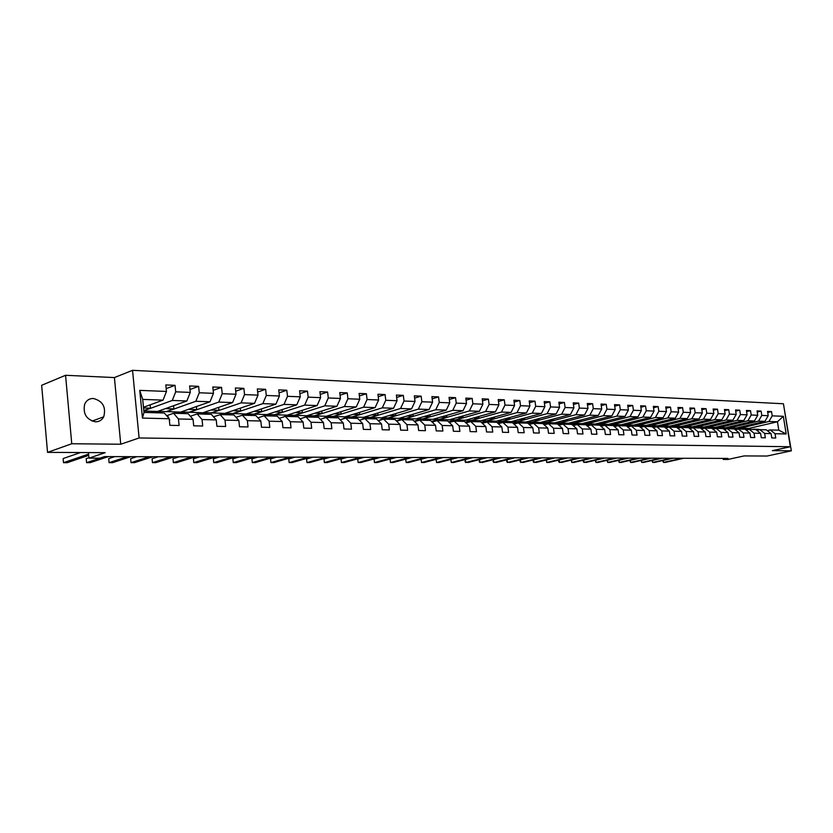 <?xml version="1.0" encoding="UTF-8"?>
<svg xmlns="http://www.w3.org/2000/svg" width="833" height="833" viewBox="0 0 833 833"><rect width="100%" height="100%" fill="white"/><g stroke="black" fill="none" stroke-linecap="round" stroke-linejoin="round"><path stroke-width="1.25" d="M95.503 421.831C99.189 421.779 101.928 420.113 103.729 416.802C106.239 407.108 102.782 400.996 93.338 398.466C89.298 398.486 86.413 400.402 84.664 404.224C82.79 413.793 86.403 419.665 95.503 421.831M65.568 375.287L41.65 385.294L47.543 452.371L71.753 443.75L120.743 444.228L139.111 437.971L132.541 370.321L114.402 377.568L65.568 375.287L71.753 443.75M139.111 437.971L790.34 446.738L783.447 403.766L132.541 370.321M790.34 446.738L772.337 450.643L791.35 450.83L784.28 408.941M791.35 450.83L767.058 456.036L744.15 455.922L727.875 459.452L723.231 459.441L727.99 458.41L104.594 456.588L99.856 458.171L88.964 458.15L105.166 452.663L47.543 452.371M143.474 407.275L163.049 400.121L142.714 399.413L143.984 412.439L164.34 413.012L169.203 418.739L169.859 425.319L179.105 425.507L178.449 418.968L193.048 419.332L190.549 416.448M169.203 418.739L142.453 418.083L139.746 390.375L166.465 391.448L165.809 384.919L175.045 385.325L166.184 388.636M767.276 430.609L770.265 429.932L778.803 430.161L786.175 433.983L783.332 416.302L772.212 415.854L771.525 411.575L767.547 411.398L768.224 415.688L761.799 415.428L761.123 411.117L757.062 410.929L757.749 415.271L751.199 415.001L750.512 410.648L746.389 410.461L747.076 414.834L740.412 414.574L739.725 410.169L735.518 409.982L736.205 414.397L729.406 414.126L728.719 409.69L724.439 409.503L725.126 413.949L718.202 413.678L717.515 409.19L713.152 409.003L713.839 413.501L706.79 413.21L706.092 408.691L701.646 408.493L702.334 413.033L695.149 412.741L694.451 408.18L689.922 407.983L690.609 412.564L683.279 412.273L682.591 407.66L677.958 407.452L678.656 412.085L671.179 411.783L670.492 407.129L665.765 406.921L666.462 411.596L658.841 411.283L658.143 406.577L653.332 406.369L654.03 411.086L646.262 410.773L645.565 406.025L640.65 405.806L641.348 410.575L633.413 410.263L632.716 405.463L627.707 405.244L628.405 410.055L620.314 409.732L619.617 404.89L614.504 404.661L615.202 409.524L606.934 409.19L606.237 404.297L601.02 404.067L601.718 408.982L593.283 408.639L592.586 403.693L587.255 403.464L587.963 408.43L579.341 408.076L578.643 403.078L573.198 402.839L573.906 407.858L565.107 407.504L564.399 402.454L558.849 402.214L559.547 407.285L550.561 406.921L549.853 401.818L544.178 401.568L544.876 406.691L535.692 406.327L534.994 401.162L529.194 400.902L529.892 406.087L520.51 405.713L519.802 400.496L513.867 400.236L514.575 405.473L504.975 405.088L504.277 399.809L498.207 399.548L498.915 404.838L489.096 404.442L488.398 399.111L482.192 398.84L482.901 404.192L472.863 403.786L472.155 398.393L465.814 398.122L466.511 403.536L456.245 403.12L455.547 397.664L449.049 397.383L449.747 402.86L439.241 402.433L438.543 396.914L431.9 396.623L432.598 402.172L421.842 401.735L421.144 396.154L414.334 395.852L415.032 401.464L404.026 401.017L403.328 395.373L396.362 395.061L397.049 400.735L385.773 400.288L385.075 394.561L377.943 394.248L378.64 399.996L367.082 399.528L366.385 393.738L359.075 393.426L359.762 399.236L347.923 398.757L347.226 392.895L339.739 392.572L340.426 398.455L328.285 397.966L327.598 392.031L319.914 391.697L320.601 397.653L308.148 397.154L307.46 391.146L299.578 390.802L300.265 396.841L287.489 396.321L286.812 390.24L278.722 389.886L279.409 395.998L266.3 395.467L265.623 389.313L257.324 388.949L258.001 395.134L244.548 394.592L243.871 388.355L235.354 387.98L236.031 394.248L222.213 393.697L221.547 387.366L212.8 386.981L213.467 393.343L199.274 392.77L198.608 386.356L189.622 385.96L190.288 392.405L175.701 391.822L175.045 385.325M786.175 433.983L775.054 433.712L775.742 438.012L771.764 437.929L771.077 433.618L764.652 433.452L765.34 437.794L761.289 437.71L760.602 433.358L754.063 433.191L754.75 437.575L750.627 437.481L749.939 433.087L743.275 432.931L743.963 437.346L739.766 437.252L739.069 432.827L732.28 432.66L732.978 437.117L728.698 437.023L728 432.546L721.086 432.379L721.774 436.877L717.411 436.794L716.724 432.275L709.674 432.098L710.372 436.638L705.915 436.544L705.228 431.983L698.044 431.806L698.731 436.398L694.201 436.305L693.504 431.702L686.184 431.515L686.881 436.148L682.258 436.055L681.561 431.4L674.084 431.213L674.782 435.898L670.076 435.794L669.368 431.098L661.756 430.911L662.454 435.638L657.643 435.534L656.945 430.796L649.167 430.599L649.875 435.378L644.971 435.274L644.263 430.484L636.339 430.286L637.037 435.107L632.028 435.003L631.331 430.161L623.24 429.963L623.938 434.826L618.825 434.722L618.128 429.838L609.86 429.63L610.568 434.545L605.352 434.441L604.643 429.505L596.209 429.297L596.917 434.264L591.597 434.149L590.889 429.162L582.277 428.953L582.975 433.972L577.54 433.858L576.832 428.818L568.033 428.599L568.741 433.67L563.191 433.556L562.483 428.464L553.497 428.235L554.195 433.368L548.52 433.254L547.812 428.1L538.628 427.87L539.336 433.056L533.536 432.931L532.828 427.725L523.436 427.496L524.144 432.744L518.209 432.619L517.512 427.35L507.911 427.11L508.619 432.41L502.549 432.285L501.841 426.965L492.032 426.715L492.74 432.077L486.534 431.952L485.826 426.569L475.789 426.319L476.497 431.744L470.145 431.609L469.437 426.163L459.17 425.902L459.878 431.39L453.381 431.255L452.673 425.746L442.167 425.486L442.864 431.036L436.221 430.9L435.513 425.319L424.757 425.059L425.455 430.671L418.655 430.526L417.947 424.892L406.931 424.611L407.629 430.297L400.663 430.151L399.965 424.445L388.678 424.164L389.375 429.911L382.232 429.766L381.535 423.987L369.967 423.705L370.664 429.526L363.355 429.37L362.657 423.518L350.808 423.226L351.495 429.12L343.998 428.964L343.3 423.039L331.149 422.748L331.846 428.714L324.152 428.547L323.464 422.55L311.001 422.248L311.688 428.287L303.806 428.12L303.118 422.05L290.332 421.737L291.019 427.85L282.928 427.683L282.241 421.529L269.121 421.206L269.809 427.412L261.5 427.235L260.823 421.009L247.359 420.675L248.036 426.954L239.508 426.777L238.832 420.457L225.004 420.124L225.67 426.486L216.913 426.298L216.247 419.905L202.044 419.551L202.711 426.007L193.704 425.819L193.048 419.332L188.154 413.678L173.576 413.272L166.767 415.667M143.817 410.763L172.285 400.454L186.852 400.965L157.531 411.45L143.849 411.065M173.576 413.272L178.449 418.968M175.701 391.822L172.285 400.454M190.288 392.405L186.852 400.965M216.247 419.905L211.322 414.324L197.14 413.928L190.382 416.25M166.454 411.71L195.838 401.277L210.02 401.777L180.542 412.116L157.968 411.294M197.14 413.928L202.044 419.551M199.274 392.77L195.838 401.277M213.467 393.343L210.02 401.777M224.535 414.688L222.119 414.095L213.498 416.792M225.004 420.124L220.079 414.563L233.886 414.959L238.832 420.457M189.226 412.366L218.767 402.089L232.574 402.578L202.96 412.762L180.99 411.96M222.213 393.697L218.767 402.089M236.031 394.248L232.574 402.578M260.823 421.009L255.856 415.563L242.403 415.188L236.01 417.312M211.426 413.001L241.081 402.88L254.534 403.349L224.806 413.387L203.408 412.606M242.403 415.188L247.359 420.675M244.548 394.592L241.081 402.88M258.001 395.134L254.534 403.349M282.241 421.529L277.264 416.167L264.155 415.802L257.928 417.833M233.063 413.616L262.832 403.641L275.931 404.109L246.099 413.991L225.254 413.23M264.155 415.802L269.121 421.206M266.3 395.467L262.832 403.641M279.409 395.998L275.931 404.109M303.118 422.05L298.12 416.75L285.355 416.385L279.274 418.333M254.148 414.23L284.011 404.39L296.777 404.838L266.862 414.595L246.547 413.845M285.355 416.385L290.332 421.737M287.489 396.321L284.011 404.39M300.265 396.841L296.777 404.838M323.464 422.55L318.456 417.312L306.003 416.969L300.088 418.832M274.713 414.813L304.659 405.119L317.113 405.556L287.125 415.167L267.32 414.438M306.003 416.969L311.001 422.248M308.148 397.154L304.659 405.119M320.601 397.653L317.113 405.556M343.3 423.039L338.292 417.864L326.14 417.531L320.372 419.322M294.778 415.396L324.787 405.827L336.928 406.254L306.888 415.74L287.572 415.021M326.14 417.531L331.149 422.748M328.285 397.966L324.787 405.827M340.426 398.455L336.928 406.254M362.657 423.518L357.628 418.405L345.778 418.083L340.156 419.79M314.353 415.959L344.425 406.525L356.274 406.941L326.172 416.292L307.335 415.594M345.778 418.083L350.808 423.226M347.923 398.757L344.425 406.525M359.762 399.236L356.274 406.941M381.535 423.987L376.506 418.937L364.948 418.614L359.45 420.259M333.471 416.5L363.584 407.191L375.142 407.608L345.008 416.833L326.63 416.146M364.948 418.614L369.967 423.705M367.082 399.528L363.584 407.191M378.64 399.996L375.142 407.608M399.965 424.445L394.925 419.447L383.638 419.134L378.286 420.727L382.795 418.635L385.273 419.176M352.13 417.041L382.274 407.858L393.561 408.253L363.396 417.364L345.466 416.698M383.638 419.134L388.678 424.164M385.773 400.288L382.274 407.858M397.049 400.735L393.561 408.253M417.947 424.892L412.908 419.947L401.891 419.645L396.664 421.175M370.352 417.562L400.527 408.493L411.544 408.888L381.358 417.874L363.854 417.218M401.891 419.645L406.931 424.611M404.026 401.017L400.527 408.493M415.032 401.464L411.544 408.888M435.513 425.319L430.474 420.446L419.717 420.144L414.605 421.613M388.157 418.072L418.343 409.128L429.099 409.503L398.913 418.385L381.816 417.739M419.717 420.144L424.757 425.059M421.842 401.735L418.343 409.128M432.598 402.172L429.099 409.503M452.673 425.746L447.633 420.925L437.127 420.623L432.14 422.05M405.556 418.572L435.753 409.742L446.259 410.107L416.063 418.874L399.371 418.249M437.127 420.623L442.167 425.486M439.241 402.433L435.753 409.742M449.747 402.86L446.259 410.107M469.437 426.163L464.397 421.394L454.131 421.102L449.258 422.477M422.56 419.061L452.756 410.336L463.023 410.7L432.837 419.353L416.531 418.739M454.131 421.102L459.17 425.902M456.245 403.12L452.756 410.336M466.511 403.536L463.023 410.7M485.826 426.569L480.787 421.842L470.749 421.571L465.991 422.893M439.189 419.54L469.375 410.929L479.412 411.283L449.237 419.822L433.295 419.218M470.749 421.571L475.789 426.319M472.863 403.786L469.375 410.929M482.901 404.192L479.412 411.283M501.841 426.965L496.812 422.289L486.993 422.019L482.338 423.299M455.453 419.999L485.618 411.502L495.427 411.846L465.283 420.28L449.695 419.697M486.993 422.019L492.032 426.715M489.096 404.442L485.618 411.502M498.915 404.838L495.427 411.846M517.512 427.35L512.482 422.727L502.882 422.466L498.332 423.695M471.353 420.457L501.497 412.054L511.098 412.397L480.974 420.738L465.741 420.155M502.882 422.466L507.911 427.11M504.975 405.088L501.497 412.054M514.575 405.473L511.098 412.397M532.828 427.725L527.81 423.164L518.418 422.893L513.961 424.091M486.92 420.904L517.033 412.606L526.425 412.939L496.333 421.175L481.432 420.613M518.418 422.893L523.436 427.496M520.51 405.713L517.033 412.606M529.892 406.087L526.425 412.939M547.812 428.1L542.793 423.581L533.609 423.32L529.257 424.476M502.153 421.342L532.225 413.137L541.419 413.46L511.368 421.602L496.791 421.05M533.609 423.32L538.628 427.87M535.692 406.327L532.225 413.137M544.876 406.691L541.419 413.46M562.483 428.464L557.475 423.987L548.478 423.737L544.22 424.861M517.064 421.769L547.094 413.668L556.09 413.98L526.081 422.029L511.826 421.488M548.478 423.737L553.497 428.235M550.561 406.921L547.094 413.668M559.547 407.285L556.09 413.98M576.832 428.818L571.834 424.393L563.035 424.143L558.86 425.226M531.662 422.185L561.65 414.178L570.449 414.49L540.492 422.446L526.539 421.904M563.035 424.143L568.033 428.599M565.107 407.504L561.65 414.178M573.906 407.858L570.449 414.49M590.889 429.162L585.891 424.778L577.279 424.538L573.198 425.59M545.959 422.602L575.895 414.678L584.516 414.98L554.611 422.852L540.95 422.321M577.279 424.538L582.277 428.953M579.341 408.076L575.895 414.678M587.963 408.43L584.516 414.98M604.643 429.505L599.666 425.163L591.222 424.934L587.234 425.955M559.963 422.997L589.847 415.167L598.292 415.469L568.439 423.247L555.07 422.727M591.222 424.934L596.209 429.297M593.283 408.639L589.847 415.167M601.718 408.982L598.292 415.469M618.128 429.838L613.15 425.538L604.883 425.309L600.978 426.298M573.687 423.393L603.509 415.657L611.776 415.948L581.986 423.633L568.897 423.122M604.883 425.309L609.86 429.63M606.934 409.19L603.509 415.657M615.202 409.524L611.776 415.948M631.331 430.161L626.364 425.913L618.263 425.684L614.431 426.652M587.13 423.778L616.889 416.125L624.989 416.406L595.272 424.018L582.444 423.518M618.263 425.684L623.24 429.963M620.314 409.732L616.889 416.125M628.405 410.055L624.989 416.406M644.263 430.484L639.317 426.267L631.383 426.048L627.624 426.985M600.301 424.164L630.008 416.583L637.943 416.864L608.288 424.393L595.72 423.903M631.383 426.048L636.339 430.286M633.413 410.263L630.008 416.583M641.348 410.575L637.943 416.864M656.945 430.796L652.01 426.621L644.232 426.413L640.546 427.319M613.223 424.528L642.857 417.041L650.635 417.312L621.054 424.757L608.736 424.278M644.232 426.413L649.167 430.599M646.262 410.773L642.857 417.041M654.03 411.086L650.635 417.312M669.368 431.098L664.442 426.975L656.82 426.756L653.218 427.641M625.895 424.892L655.446 417.489L663.078 417.75L633.569 425.111L621.501 424.643M656.82 426.756L661.756 430.911M658.841 411.283L655.446 417.489M666.462 411.596L663.078 417.75M681.561 431.4L676.646 427.319L669.17 427.1L665.629 427.964M638.317 425.246L667.795 417.916L675.282 418.187L645.846 425.465L634.017 424.997M669.17 427.1L674.084 431.213M671.179 411.783L667.795 417.916M678.656 412.085L675.282 418.187M693.504 431.702L688.61 427.652L681.269 427.444L677.802 428.277M650.5 425.601L679.905 418.343L687.246 418.603L657.893 425.809L646.293 425.351M681.269 427.444L686.184 431.515M683.279 412.273L679.905 418.343M690.609 412.564L687.246 418.603M705.228 431.983L700.345 427.975L693.15 427.777L689.745 428.589M662.464 425.944L691.786 418.77L698.981 419.02L669.701 426.152L658.341 425.705M693.15 427.777L698.044 431.806M695.149 412.741L691.786 418.77M702.334 413.033L698.981 419.02M716.724 432.275L711.851 428.297L704.791 428.1L701.459 428.891M674.189 426.277L703.437 419.176L710.497 419.426L681.3 426.486L670.149 426.038M704.791 428.1L709.674 432.098M706.79 413.21L703.437 419.176M713.839 413.501L710.497 419.426M728 432.546L723.148 428.61L716.224 428.422L712.944 429.193M685.705 426.611L714.86 419.582L721.795 419.822L692.681 426.808L681.748 426.371M716.224 428.422L721.086 432.379M718.202 413.678L714.86 419.582M725.126 413.949L721.795 419.822M739.069 432.827L734.227 428.922L727.438 428.735L724.221 429.484M697.013 426.933L726.084 419.978L732.873 420.217L703.864 427.131L693.129 426.704M727.438 428.735L732.28 432.66M729.406 414.126L726.084 419.978M736.205 414.397L732.873 420.217M749.939 433.087L745.108 429.224L738.444 429.037L735.289 429.776M708.102 427.256L737.09 420.363L743.765 420.592L714.829 427.444L704.302 427.027M738.444 429.037L743.275 432.931M740.412 414.574L737.09 420.363M747.076 414.834L743.765 420.592M760.602 433.358L755.791 429.526L749.242 429.339L746.149 430.057M719.004 427.568L747.899 420.738L754.448 420.977L725.605 427.756L715.276 427.339M749.242 429.339L754.063 433.191M751.199 415.001L747.899 420.738M757.749 415.271L754.448 420.977M771.077 433.618L766.277 429.818L759.852 429.641L756.812 430.338M729.698 427.87L758.509 421.113L764.933 421.342L736.195 428.058L726.053 427.652M759.852 429.641L764.652 433.452M761.799 415.428L758.509 421.113M768.224 415.688L764.933 421.342M740.214 428.172L768.921 421.488L777.46 421.79L748.836 428.422L736.632 427.954M770.265 429.932L775.054 433.712M772.212 415.854L768.921 421.488M783.332 416.302L777.46 421.79L778.803 430.161M88.454 452.579L88.964 458.15M723.065 458.389L723.231 459.441M748.94 429.099L748.836 428.422M139.746 390.375L142.714 399.413M143.984 412.439L142.453 418.083M166.465 391.448L163.049 400.121M771.525 411.575L767.714 412.481M747.388 425.444L747.534 426.35L740.193 428.058M747.534 426.35L743.973 426.236M736.903 425.101L737.049 426.027L729.687 427.756M737.049 426.027L733.415 425.923M761.123 411.117L757.239 412.043M726.22 424.747L726.366 425.705L718.983 427.444M726.366 425.705L722.669 425.59M750.512 410.648L746.566 411.596M715.339 424.393L715.495 425.371L708.092 427.131M715.495 425.371L711.715 425.257M739.725 410.169L735.695 411.148M704.26 424.028L704.416 425.038L696.992 426.819M704.416 425.038L700.563 424.913M728.719 409.69L724.616 410.69M692.983 423.664L693.139 424.695L685.684 426.486M693.139 424.695L689.203 424.57M717.515 409.19L713.34 410.221M681.488 423.279L681.644 424.341L674.178 426.152M681.644 424.341L677.625 424.216M706.092 408.691L701.834 409.753M669.774 422.893L669.93 423.987L662.443 425.819M669.93 423.987L665.838 423.862M694.451 408.18L690.109 409.263M657.831 422.498L657.997 423.622L650.49 425.476M657.997 423.622L653.811 423.497M682.591 407.66L678.156 408.774M645.658 422.102L645.825 423.247L638.297 425.122M645.825 423.247L641.556 423.122M670.492 407.129L665.973 408.274M633.247 421.685L633.424 422.872L625.875 424.768M633.424 422.872L629.05 422.737M658.143 406.577L653.541 407.764M620.595 421.269L620.772 422.487L613.203 424.403M620.772 422.487L616.305 422.352M645.565 406.025L640.858 407.243M607.684 420.842L607.871 422.092L600.291 424.028M607.871 422.092L603.311 421.956M632.716 405.463L627.926 406.712M594.523 420.394L594.71 421.696L587.109 423.653M594.71 421.696L590.045 421.55M619.617 404.89L614.723 406.171M581.09 419.947L581.278 421.29L573.666 423.268M581.278 421.29L576.509 421.144M606.237 404.297L601.239 405.629M567.377 419.488L567.565 420.873L559.943 422.872M567.565 420.873L562.692 420.717M592.586 403.693L587.484 405.067M553.383 419.02L553.581 420.446L545.938 422.466M553.581 420.446L548.593 420.29M578.643 403.078L573.427 404.494M539.097 418.541L539.295 420.009L531.641 422.05M539.295 420.009L534.192 419.853M564.399 402.454L559.078 403.911M524.498 418.051L524.707 419.561L517.043 421.633M524.707 419.561L519.49 419.405M549.853 401.818L544.418 403.318M509.598 417.541L509.806 419.114L502.132 421.206M509.806 419.114L504.465 418.947M534.994 401.162L529.434 402.714M494.365 417.031L494.583 418.645L486.899 420.769M494.583 418.645L489.117 418.478M519.802 400.496L514.117 402.1M478.808 416.5L479.027 418.176L471.343 420.321M479.027 418.176L473.425 417.999M504.277 399.809L498.467 401.475M462.898 415.959L463.117 417.687L455.432 419.863M463.117 417.687L457.39 417.52M488.398 399.111L482.453 400.829M446.634 415.396L446.863 417.198L439.168 419.395M446.863 417.198L440.99 417.021M472.155 398.393L466.074 400.173M430.005 414.824L430.234 416.687L422.539 418.916M430.234 416.687L424.216 416.51M455.547 397.664L449.32 399.507M412.991 414.24L413.23 416.167L405.536 418.426M413.23 416.167L407.056 415.979M438.543 396.914L432.171 398.83M395.581 413.637L395.831 415.646L388.136 417.927M395.831 415.646L389.5 415.448M421.144 396.154L414.626 398.132M377.766 413.022L378.015 415.105L370.331 417.406M378.015 415.105L371.528 414.907M403.328 395.373L396.643 397.424M359.533 412.387L359.783 414.542L352.109 416.885M359.783 414.542L353.13 414.345M385.075 394.561L378.234 396.706M340.853 411.731L341.114 413.98L333.45 416.344M341.114 413.98L334.293 413.772M366.385 393.738L359.377 395.967M321.725 411.054L321.996 413.397L314.343 415.792M321.996 413.397L314.989 413.178M347.226 392.895L340.041 395.217M302.119 410.367L302.4 412.804L294.757 415.23M302.4 412.804L295.205 412.574M327.598 392.031L320.226 394.446M282.033 409.649L282.314 412.189L274.692 414.657M282.314 412.189L274.932 411.96M307.46 391.146L299.901 393.665M261.437 408.909L261.729 411.564L254.127 414.063M261.729 411.564L254.138 411.325M286.812 390.24L279.055 392.874M240.31 408.149L240.612 410.919L233.042 413.46M240.612 410.919L232.813 410.679M265.623 389.313L257.668 392.051M218.642 407.368L218.954 410.263L211.405 412.835M218.954 410.263L210.936 410.013M243.871 388.355L235.708 391.229M196.411 406.556L196.723 409.586L189.216 412.189M196.723 409.586L188.477 409.326M221.547 387.366L213.154 390.375M173.576 405.713L173.899 408.888L166.433 411.533M173.899 408.888L165.423 408.628M198.608 386.356L189.986 389.511M150.138 404.838L150.471 408.17L143.797 410.586M150.471 408.17L143.547 407.962M120.743 444.228L114.402 377.568M760.206 429.651L756.989 429.193M757.999 430.057L754.531 429.13L752.543 429.432M759.311 429.755L756.395 429.182M663.193 460.462L663.474 462.419L682.019 458.275M662.61 460.587L663.474 462.419L665.182 462.419L683.716 458.275M754.917 429.141L758.811 429.88M749.752 429.359L746.503 428.901M747.451 429.755L744.004 428.828L742.016 429.141M748.784 429.443L745.899 428.891M652.416 460.42L652.718 462.419L671.304 458.244M651.864 460.545L652.718 462.419L654.457 462.419L673.033 458.244M744.4 428.839L748.273 429.568M739.11 429.057L735.831 428.599M736.716 429.443L733.29 428.526L731.291 428.839M738.069 429.13L735.216 428.589M641.462 460.368L641.764 462.43L660.392 458.212M640.941 460.493L641.764 462.43L643.534 462.43L662.152 458.212M733.686 428.537L737.549 429.245M728.271 428.756L724.96 428.287M725.772 429.12L722.378 428.214L720.378 428.537M727.147 428.797L724.335 428.287M630.321 460.326L630.623 462.43L649.292 458.181M629.821 460.441L630.623 462.43L632.424 462.43L651.083 458.181M722.773 428.224L726.626 428.922M717.234 428.443L713.891 427.975M714.62 428.797L711.267 427.902L709.258 428.224M716.016 428.464L713.256 427.975M618.971 460.274L619.283 462.44L637.995 458.14M618.503 460.389L619.283 462.44L621.116 462.43L639.817 458.15M711.663 427.912L715.495 428.589M705.978 428.131L702.604 427.662M703.271 428.464L699.939 427.589L697.929 427.912M704.676 428.131L701.969 427.652M607.424 460.233L607.746 462.44L626.499 458.108M606.986 460.337L607.746 462.44L609.61 462.44L628.353 458.119M700.334 427.6L704.145 428.256M694.514 427.808L691.109 427.339M691.692 428.12L688.402 427.256L686.382 427.589M693.118 427.777L690.463 427.329M595.678 460.18L595.991 462.45L614.785 458.077M595.262 460.274L595.991 462.45L597.896 462.44L616.67 458.077M688.797 427.267L692.587 427.912M682.831 427.485L679.395 427.006M679.895 427.777L676.635 426.923L674.615 427.256M681.394 427.444L678.739 426.996M583.704 460.128L584.037 462.45L602.863 458.035M583.319 460.212L583.308 461.836L585.963 462.45L604.789 458.046M677.042 426.933L680.811 427.558M670.929 427.152L667.452 426.663M667.868 427.423L664.651 426.59L662.62 426.923M669.461 427.11L666.785 426.663M571.521 460.066L571.855 462.461L590.712 458.004M571.167 460.149L571.855 462.461L573.822 462.45L592.669 458.015M665.057 426.6L668.795 427.194M658.788 426.819L655.279 426.319M655.602 427.058L650.386 426.579M657.289 426.777L654.603 426.319M559.11 460.014L559.443 462.461L578.341 457.973M558.787 460.087L558.735 461.836L561.452 462.461L580.341 457.973M652.833 426.257L656.539 426.829M646.408 426.465L642.868 425.975M643.097 426.683L637.922 426.236M644.877 426.423L642.181 425.965M546.469 459.951L546.812 462.471L565.732 457.931M546.167 460.024L546.812 462.471L548.853 462.461L567.773 457.942M640.369 425.902L644.044 426.454M633.778 426.121L630.196 425.611M630.342 426.309L627.249 425.528L625.198 425.882M632.226 426.069L629.509 425.611M533.589 459.889L533.932 462.471L552.883 457.89M533.318 459.951L533.245 461.836L536.015 462.471L554.965 457.9M627.655 425.548L631.299 426.069M620.897 425.757L617.284 425.246M617.347 425.913L612.224 425.517M619.304 425.715L616.576 425.246M520.458 459.816L520.812 462.482L539.794 457.858M520.229 459.878L520.136 461.836L522.937 462.482L541.908 457.858M614.681 425.174L618.305 425.684M607.757 425.392L604.102 424.882M604.04 425.528L598.989 425.142M606.132 425.351L603.384 424.872M507.089 459.754L507.443 462.482L526.446 457.817M506.881 459.806L506.776 461.836L509.609 462.482L528.601 457.827M601.457 424.809L605.112 425.319M594.345 425.017L590.649 424.497M590.482 425.122L585.484 424.768M592.69 424.965L589.931 424.497M493.448 459.681L493.813 462.492L512.836 457.775M493.271 459.722L493.157 461.836L496.02 462.492L515.033 457.786M587.952 424.424L591.638 424.945M580.653 424.632L576.925 424.112M576.634 424.705L571.688 424.382M578.966 424.591L576.186 424.112M479.548 459.597L479.923 462.492L498.957 457.734M479.402 459.639L479.277 461.836L482.161 462.492L501.195 457.744M574.166 424.039L577.894 424.559M566.669 424.247L562.91 423.716M562.494 424.278L557.516 424.028M564.951 424.195L562.16 423.716M465.366 459.524L465.751 462.502L484.796 457.692M465.251 459.556L465.116 461.836L468.042 462.502L487.086 457.702M560.088 423.633L563.858 424.164M552.404 423.841L548.593 423.31M548.052 423.851L545.303 423.216L542.939 423.705M550.644 423.799L547.833 423.31M450.903 459.441L451.299 462.513L470.353 457.65M450.82 459.462L451.299 462.513L453.631 462.502L472.686 457.661M545.719 423.226L549.53 423.768M537.816 423.435L533.974 422.904M533.297 423.403L530.621 422.81L528.049 423.383M536.025 423.393L533.203 422.904M436.148 459.347L436.554 462.513L455.62 457.609M436.096 459.368L436.554 462.513L438.929 462.513L457.994 457.619M531.038 422.82L534.89 423.351M522.926 423.018L519.042 422.477M518.22 422.945L515.617 422.383L512.836 423.06M521.094 422.977L518.251 422.477M443.01 457.577L423.935 462.523L421.508 462.523L421.071 459.264L421.508 462.523L440.574 457.567M516.033 422.393L519.927 422.935M507.703 422.602L503.778 422.05M502.809 422.487L500.289 421.946L497.301 422.748M505.829 422.55L502.976 422.05M412.116 457.484L405.744 459.17L406.15 462.523L425.226 457.525M405.744 459.17L406.15 462.523L408.628 462.523L427.704 457.525M500.706 421.956L504.642 422.508M492.147 422.164L488.18 421.602M487.086 422.019L484.619 421.508L481.422 422.435M490.231 422.112L487.357 421.613M396.446 457.442L390.063 459.139L390.479 462.534L409.544 457.473M390.063 459.139L390.479 462.534L393.009 462.534L412.075 457.484M485.035 421.519L489.013 422.081M476.247 421.717L472.228 421.154M471.072 421.571L468.604 421.05L465.189 422.133M474.289 421.665L471.395 421.165M380.442 457.39L374.069 459.118L374.475 462.544L393.53 457.432M374.069 459.118L374.475 462.544L377.057 462.544L396.123 457.432M469.021 421.061L473.04 421.633M459.983 421.269L455.922 420.696M454.693 421.113L452.215 420.592L448.581 421.831M457.973 421.206L455.078 420.707M364.094 457.338L357.721 459.087L358.138 462.544L377.172 457.379M357.721 459.087L358.138 462.544L360.772 462.544L379.817 457.39M452.631 420.603L456.703 421.175M443.343 420.8L439.23 420.228M437.929 420.655L435.461 420.124L431.609 421.529M441.292 420.748L438.377 420.238M347.392 457.296L341.03 459.056L341.436 462.554L360.46 457.327M341.03 459.056L341.436 462.554L344.144 462.554L363.167 457.338M435.878 420.134L439.991 420.707M426.329 420.321L422.164 419.738M420.79 420.176L418.312 419.634L414.23 421.248M424.226 420.269L421.29 419.759M330.337 457.244L323.975 459.025L324.381 462.565L343.383 457.286M323.975 459.025L324.381 462.565L327.14 462.565L346.143 457.286M418.728 419.645L422.893 420.228M408.909 419.842L404.703 419.249M403.234 419.686L400.767 419.134L396.456 420.967M406.754 419.78L403.807 419.259M312.896 457.192L306.554 458.993L306.961 462.575L325.932 457.234M306.554 458.993L306.961 462.575L309.772 462.565L328.754 457.244M401.183 419.155L405.4 419.738M391.073 419.343L386.814 418.749M388.876 419.28L385.908 418.76M295.069 457.14L288.739 458.962L289.145 462.575L308.075 457.182M288.739 458.962L289.145 462.575L292.029 462.575L310.969 457.192M383.211 418.645L387.48 419.238M372.82 418.832L368.509 418.228M366.874 418.666L364.406 418.114L359.991 420.103M370.56 418.77L367.582 418.249M276.837 457.088L270.527 458.931L270.933 462.586L289.822 457.13M270.527 458.931L270.933 462.586L273.88 462.586L292.779 457.13M364.812 418.124L369.134 418.728M354.108 418.312L349.756 417.697M348.017 418.145L345.56 417.583L341.311 419.447M351.807 418.249L348.808 417.718M258.199 457.036L251.899 458.9L252.305 462.596L271.141 457.067M251.899 458.9L252.305 462.596L255.314 462.596L274.172 457.078M345.966 417.593L350.339 418.208M334.949 417.77L330.534 417.156M328.712 417.604L326.255 417.031L322.184 418.76M332.586 417.708L329.576 417.177M239.133 456.973L232.855 458.858L233.25 462.607L252.035 457.015M232.855 458.858L233.25 462.607L236.333 462.596L255.127 457.025M326.661 417.052L331.086 417.666M315.311 417.229L310.844 416.604M308.918 417.052L306.461 416.479L302.618 418.031M312.885 417.156L309.866 416.625M219.61 456.921L213.363 458.827L213.758 462.607L232.48 456.953M213.363 458.827L213.758 462.607L216.903 462.607L235.645 456.963M306.867 416.49L311.355 417.114M295.184 416.667L290.655 416.031M288.624 416.479L286.177 415.906L282.595 417.271M292.695 416.594L289.665 416.063M199.639 456.859L193.412 458.796L193.797 462.617L212.446 456.901M193.412 458.796L193.797 462.617L197.025 462.617L215.695 456.911M286.583 415.917L291.123 416.552M274.536 416.084L269.954 415.448M267.81 415.896L265.363 415.313L262.103 416.469M271.985 416.021L268.934 415.48M179.189 456.807L172.983 458.754L173.379 462.627L191.944 456.838M172.983 458.754L173.379 462.627L176.679 462.627L195.266 456.848M265.779 415.334L270.371 415.969M253.357 415.5L248.713 414.844M246.453 415.303L244.017 414.719L241.195 415.594M250.743 415.428L247.682 414.886M158.239 456.744L152.075 458.723L152.46 462.638L170.932 456.776M152.075 458.723L152.46 462.638L155.844 462.638L174.336 456.786M244.423 414.73L249.088 415.375M237.801 419.311L237.051 418.478M231.626 414.886L226.92 414.23M228.94 414.813L225.868 414.272M136.789 456.682L130.646 458.681L131.031 462.648L149.409 456.713M130.646 458.681L131.031 462.648L134.498 462.648L152.897 456.723M222.526 414.105L227.242 414.772M215.799 419.395L214.112 417.479M209.312 414.272L204.554 413.605M202.044 414.063L199.628 413.46L197.598 413.939M206.563 414.188L203.471 413.647M114.798 456.609L108.696 458.639L109.081 462.659L127.345 456.651M108.696 458.639L109.081 462.659L112.632 462.659L130.916 456.661M200.035 413.47L204.814 414.147M193.204 420.904L193.048 419.353M186.405 413.626L181.573 412.949M178.939 413.418L176.534 412.814L174.513 413.293M183.572 413.553L180.48 413.001M88.923 457.681L86.205 458.598L86.58 462.669L104.719 456.588M86.205 458.598L86.58 462.669L90.224 462.659L108.384 456.599M176.94 412.824L181.781 413.501M169.422 420.967L169.724 420.04L168.11 416.615L166.329 415.355M162.872 412.97L157.978 412.283M155.198 412.762L152.814 412.137L150.804 412.637M159.967 412.887L156.854 412.345M80.541 452.538L63.141 458.556L63.506 462.679L88.6 454.1M63.141 458.556L63.506 462.679L67.244 462.669L88.715 455.359M153.21 412.148L158.124 412.835M757.457 429.797L758.728 429.838M746.941 429.505L748.232 429.547M736.237 429.214L737.538 429.245M725.335 428.912L726.532 428.943M714.235 428.599L715.318 428.631M702.917 428.287L703.885 428.318M691.38 427.964L692.233 427.995M679.634 427.641L680.363 427.662M667.65 427.308L668.253 427.329M167.381 416.604L168.11 416.615M92.047 421.123L103.729 416.802"/></g></svg>
